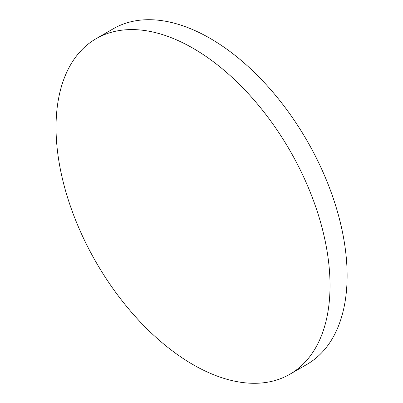 <?xml version="1.0" encoding="UTF-8"?>
<svg xmlns="http://www.w3.org/2000/svg" width="403" height="403" viewBox="0 0 403 403"><rect width="100%" height="100%" fill="white"/><g stroke="black" fill="none" stroke-linecap="round" stroke-linejoin="round"><path stroke-width="0.6" d="M330.027 285.531A193.737 111.858 60 0 1 289.903 374.221A193.737 111.858 60 0 1 193.032 364.624A193.737 111.858 60 0 1 56.037 127.343A193.737 111.858 60 0 1 96.166 38.653A193.737 111.858 60 0 1 193.032 48.249A193.737 111.858 60 0 1 330.027 285.531M96.166 38.653L113.263 28.779A193.737 111.858 60 0 1 210.129 38.376A193.737 111.858 60 0 1 336.696 209.102A193.737 111.858 60 0 1 307 364.347L289.903 374.221"/></g></svg>
